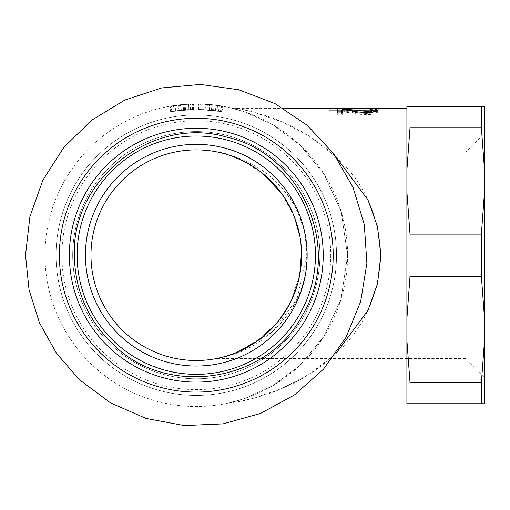 <?xml version="1.0" encoding="UTF-8"?>
<svg xmlns="http://www.w3.org/2000/svg" width="510" height="510" viewBox="0 0 510 510"><rect width="100%" height="100%" fill="white"/><g stroke="black" fill="none" stroke-linecap="round" stroke-linejoin="round"><path stroke-width="0.38" stroke-dasharray="2.55 1.91" d="M323.212 255.191A126.926 126.926 0 0 1 196.293 382.111A126.926 126.926 0 0 1 69.366 255.191A126.926 126.926 0 0 1 196.293 128.265A126.926 126.926 0 0 1 323.212 255.191A126.926 126.926 0 0 1 196.293 382.111A126.926 126.926 0 0 1 69.366 255.191A126.926 126.926 0 0 1 196.293 128.265A126.926 126.926 0 0 1 323.212 255.191A126.926 126.926 0 0 1 196.293 382.111A126.926 126.926 0 0 1 69.366 255.191A126.926 126.926 0 0 1 196.293 128.265A126.926 126.926 0 0 1 323.212 255.191A126.926 126.926 0 0 1 196.293 382.111A126.926 126.926 0 0 1 69.366 255.191A126.926 126.926 0 0 1 196.293 128.265A126.926 126.926 0 0 1 323.212 255.191A126.926 126.926 0 0 0 196.293 128.265A126.926 126.926 0 0 0 69.366 255.191A126.926 126.926 0 0 0 196.293 382.111A126.926 126.926 0 0 0 323.212 255.191A126.926 126.926 0 0 1 196.293 382.111A126.926 126.926 0 0 1 69.366 255.191A126.926 126.926 0 0 1 196.293 128.265A126.926 126.926 0 0 1 323.212 255.191A126.926 126.926 0 0 1 196.293 382.111A126.926 126.926 0 0 1 69.366 255.191A126.926 126.926 0 0 1 196.293 128.265A126.926 126.926 0 0 1 323.212 255.191A126.926 126.926 0 0 1 196.293 382.111A126.926 126.926 0 0 1 69.366 255.191A126.926 126.926 0 0 1 196.293 128.265A126.926 126.926 0 0 1 323.212 255.191M336.517 255.191A140.225 140.225 0 0 1 196.293 395.416A140.225 140.225 0 0 1 56.062 255.191A140.225 140.225 0 0 1 196.293 114.967A140.225 140.225 0 0 1 336.517 255.191A140.225 140.225 0 0 1 196.293 395.416A140.225 140.225 0 0 1 56.062 255.191A140.225 140.225 0 0 1 196.293 114.967A140.225 140.225 0 0 1 336.517 255.191M222.902 153.3L217.483 152.037C221.053 152.675 225.949 154.058 232.165 156.181M244.672 161.651C256.345 167.49 267.112 176.116 276.981 187.533M284.191 197.198L293.288 214.194M296.055 221.493C300.186 233.548 301.996 246.253 301.493 259.609M299.274 277.191C295.634 293.02 289.501 306.593 280.882 317.902M274.782 325.393L273.073 327.261M262.134 337.378L239.209 351.352M233.319 353.774L220.435 357.688M307.135 255.191L296.998 299.166L272.576 331.519L242.161 350.963L226.988 356.28L217.98 358.237M220.97 357.561L224.508 356.649M233.433 353.73L236.493 352.525M256.466 341.611L276.93 322.926L279.748 319.413M291.216 300.785L299.791 274.609M301.531 251.468L299.848 236.073M294.302 216.68L281.851 193.8M262.695 173.457L242.639 160.631M232.305 156.232L223.973 153.586M216.425 151.827A5.54 5.54 0 0 0 216.463 151.833L216.463 151.833A5.54 5.54 0 0 0 217.483 151.929C227.638 152.968 262.746 164.564 280.449 186.73C309.959 214.48 316.723 276.7 289.948 311.457C274.036 333.151 255.637 347.284 234.753 353.857C225.649 356.7 219.893 358.23 217.483 358.453C219.906 358.23 225.662 356.7 234.753 353.857C267.514 343.351 306.714 308.467 307.135 255.166C305.911 227.058 297.018 204.249 280.449 186.73C262.746 164.558 227.638 152.968 217.483 151.929L465.828 151.929L465.828 255.191L465.828 151.929L484.5 133.257L484.5 377.126L484.5 133.257M465.828 255.191L465.828 358.453L465.828 255.191M196.293 360.5A105.309 105.309 0 0 1 105.092 202.534A105.309 105.309 0 0 1 287.487 202.534A105.309 105.309 0 0 1 196.293 360.5M203.707 109.612L221.933 111.696L199.015 109.446L215.379 110.676L199.805 109.465L209.355 110.007L220.409 111.429L203.707 109.612L203.987 104.078A151.311 151.311 0 0 1 222.908 106.239A151.311 151.311 0 0 0 199.117 103.906L216.106 105.181L200.22 103.932A151.311 151.311 0 0 0 199.939 103.925L209.852 104.486L221.327 105.965L203.987 104.078L203.707 109.612M221.933 111.696L222.908 106.239L221.933 111.696M213.543 110.447L214.2 104.945L213.543 110.447M218.497 111.123L219.338 105.646M220.409 111.429L221.327 105.965M199.805 109.465L199.939 103.925L199.805 109.465M200.073 109.471L200.22 103.932M215.379 110.676L216.106 105.181M199.015 109.446L199.117 103.906L199.015 109.446M175.733 110.88L194.017 109.44L171.099 111.614L187.393 109.695L171.87 111.48L181.356 110.192L192.474 109.471L175.733 110.88L174.949 105.391A151.311 151.311 0 0 1 193.934 103.9A151.311 151.311 0 0 0 170.136 106.156L187.049 104.161L171.22 105.972A151.311 151.311 0 0 0 170.946 106.016L180.782 104.677L192.327 103.932L174.949 105.391L175.733 110.88M194.017 109.44L193.934 103.9L194.017 109.44M185.544 109.816L185.136 104.289L185.544 109.816M190.536 109.535L190.319 103.995M192.474 109.471L192.327 103.932M171.87 111.48L170.946 106.016L171.87 111.48M172.138 111.435L171.22 105.972M187.393 109.695L187.049 104.161M171.099 111.614L170.136 106.156L171.099 111.614M188.872 109.612L170.646 111.696L193.564 109.446L177.199 110.676L192.774 109.465L183.224 110.007L172.17 111.429L188.872 109.612L188.592 104.078A151.311 151.311 0 0 0 169.671 106.239A151.311 151.311 0 0 1 193.462 103.906L176.479 105.181L192.359 103.932A151.311 151.311 0 0 1 192.646 103.925L182.727 104.486L171.252 105.965L188.592 104.078L188.872 109.612M170.646 111.696L169.671 106.239L170.646 111.696M179.035 110.447L178.379 104.945L179.035 110.447M174.082 111.123L173.241 105.646M172.17 111.429L171.252 105.965M192.774 109.465L192.646 103.925L192.774 109.465M192.506 109.471L192.359 103.932M177.199 110.676L176.479 105.181M193.564 109.446L193.462 103.906L193.564 109.446M216.846 110.88L198.562 109.44L221.487 111.614L205.192 109.695L220.709 111.48L211.229 110.192L200.105 109.471L216.846 110.88L217.63 105.391A151.311 151.311 0 0 0 198.645 103.9A151.311 151.311 0 0 1 222.443 106.156L205.53 104.161L221.359 105.972A151.311 151.311 0 0 1 221.64 106.016L211.797 104.677L200.251 103.932L217.63 105.391L216.846 110.88M198.562 109.44L198.645 103.9L198.562 109.44M207.034 109.816L207.442 104.289L207.034 109.816M202.043 109.535L202.26 103.995M200.105 109.471L200.251 103.932M220.709 111.48L221.64 106.016L220.709 111.48M220.441 111.435L221.359 105.972M205.192 109.695L205.53 104.161M221.487 111.614L222.443 106.156L221.487 111.614M342.229 115.088L342.229 112.939L342.229 115.088L337.735 115.088L337.735 108.891M375.953 111.409L377.349 112.423C377.068 113.781 373.518 114.54 366.69 114.699L358.925 114.24L342.229 111.601L342.229 109.401M342.229 111.097L366.409 113.551L371.28 113.182L372.855 112.366L369.489 111.174L372.855 111.174M337.735 115.088L337.735 112.939M352.295 113.182L352.295 111.001M358.925 114.24L358.925 112.079M377.349 112.423L377.349 110.236M371.631 111.601L371.631 109.401M343.236 111.097L343.236 109.535M378.261 110.593L329.307 110.67L378.261 110.593L378.261 108.573L378.261 110.785M329.307 110.925L329.307 108.713L357.191 108.33M329.307 110.67L329.307 108.713M350.038 108.311L329.307 108.451M341.7 111.237L337.735 111.237L337.735 114.266L341.7 114.266L341.7 112.857L367.697 112.857L367.697 114.266L371.255 114.266C370.955 113.194 372.759 112.665 376.661 112.691L376.661 112.06L341.7 112.06L341.7 109.032L337.735 109.032L337.735 112.104L341.7 112.104L341.7 110.676L367.697 110.676L367.697 112.104L371.255 112.104C370.955 111.014 372.759 110.485 376.661 110.504L376.661 109.867L341.7 109.867L341.7 109.032M337.735 111.237L337.735 109.032M341.7 112.06L341.7 109.867M376.661 112.06L376.661 109.867M376.661 112.691L376.661 110.504M371.255 114.266L371.255 112.104M367.697 114.266L367.697 112.104M367.697 112.857L367.697 110.676M341.7 112.857L341.7 110.676M341.7 114.266L341.7 112.104M337.735 114.266L337.735 112.104M335.778 156.634L309.589 136.38L281.437 121.673L253.731 112.168L236.5 108.311A33.252 33.252 0 0 1 229.258 107.514L244.915 111.9L272.703 124.593L300.09 145.089L324.003 174.05L341.215 211.663L347.59 255.574L340.973 299.459L323.62 336.9L299.555 365.836L272.652 385.802L244.966 398.469L229.258 402.862L236.5 402.065C239.273 401.778 264.671 396.468 282.368 388.288C302.13 380.135 320.484 368.099 337.442 352.18C364.42 327.152 378.892 294.825 380.842 255.191C378.866 215.469 364.395 183.141 337.416 158.202C320.49 142.328 302.149 130.286 282.393 122.081C264.754 113.94 239.254 108.598 236.5 108.311L283.445 108.311M229.258 107.514L244.915 111.9L272.703 124.593L300.09 145.089L324.003 174.05L341.215 211.663L347.59 255.574L340.973 299.459L323.62 336.9L299.555 365.836L272.652 385.802L244.966 398.469L229.436 402.823M406.903 318.336L410.021 276.28L481.383 276.28L484.5 318.336L484.5 340.584L481.383 382.64L410.021 382.64L406.903 340.584L406.903 169.798L410.021 127.736L481.383 127.736L484.5 169.798L484.5 192.04L481.383 234.103L410.021 234.103L406.903 192.04M484.5 169.798L484.5 106.647L481.383 106.647L481.383 127.736M481.383 234.103L481.383 276.28M484.5 192.04L484.5 318.336M481.383 382.64L481.383 403.729L484.5 403.729L484.5 340.584M481.383 106.647L410.021 106.647L410.021 127.736M410.021 234.103L410.021 276.28M410.021 382.64L410.021 403.729L481.383 403.729M410.021 106.647L406.903 106.647L406.903 169.798M406.903 340.584L406.903 403.729L410.021 403.729M196.293 366.04A110.848 110.848 0 0 0 292.287 199.767A110.848 110.848 0 0 0 100.291 199.767A110.848 110.848 0 0 0 196.293 366.04M72.694 255.191A123.598 123.598 0 0 0 196.293 378.79A123.598 123.598 0 0 0 319.885 255.191A123.598 123.598 0 0 0 196.293 131.593A123.598 123.598 0 0 0 72.694 255.191A123.598 123.598 0 0 1 196.293 131.593A123.598 123.598 0 0 1 319.885 255.191A123.598 123.598 0 0 1 196.293 378.79A123.598 123.598 0 0 1 72.694 255.191A123.598 123.598 0 0 0 196.293 378.79A123.598 123.598 0 0 0 319.885 255.191A123.598 123.598 0 0 0 196.293 131.593A123.598 123.598 0 0 0 72.694 255.191A123.598 123.598 0 0 1 196.293 131.593A123.598 123.598 0 0 1 319.885 255.191A123.598 123.598 0 0 1 196.293 378.79A123.598 123.598 0 0 1 72.694 255.191A123.598 123.598 0 0 1 196.293 131.593A123.598 123.598 0 0 1 319.885 255.191A123.598 123.598 0 0 1 196.293 378.79A123.598 123.598 0 0 1 72.694 255.191A123.598 123.598 0 0 1 196.293 131.593A123.598 123.598 0 0 1 319.885 255.191A123.598 123.598 0 0 1 196.293 378.79A123.598 123.598 0 0 1 72.694 255.191M56.062 255.191A140.225 140.225 0 0 1 266.437 133.773A140.225 140.225 0 0 1 266.386 376.635A140.225 140.225 0 0 1 56.062 255.127A140.225 140.225 0 0 1 266.437 133.773A140.225 140.225 0 0 1 266.386 376.635A140.225 140.225 0 0 1 56.062 255.191M44.982 255.127A151.311 151.311 0 0 0 196.293 406.502A151.311 151.311 0 0 0 347.603 255.21A151.311 151.311 0 0 0 196.331 103.881A151.311 151.311 0 0 0 44.982 255.127A151.311 151.311 0 0 0 196.293 406.502A151.311 151.311 0 0 0 347.603 255.21A151.311 151.311 0 0 0 196.331 103.881A151.311 151.311 0 0 0 44.982 255.127M406.903 108.311L406.903 402.065L406.903 108.311M283.445 402.065L236.5 402.065L253.674 398.233L281.361 388.716L309.506 374.066L335.714 353.832M330.716 255.191A134.423 134.423 0 0 1 196.293 389.614A134.423 134.423 0 0 1 61.863 255.191A134.423 134.423 0 0 1 196.293 120.762A134.423 134.423 0 0 1 330.716 255.191M209.355 110.007L209.852 104.486M208.998 109.975L209.476 104.454M208.029 109.892L208.475 104.371M181.356 110.192L180.782 104.677M180.993 110.224L180.412 104.716M180.03 110.332L179.412 104.824M183.224 110.007L182.727 104.486M183.587 109.975L183.103 104.454M184.55 109.892L184.104 104.371M211.229 110.192L211.797 104.677M211.586 110.224L212.166 104.716M212.549 110.332L213.167 104.824M366.69 114.699L366.69 112.551M371.28 113.182L371.28 112.347M366.409 113.551L366.409 112.544M352.576 112.206L352.576 111.052M315.454 255.191A119.161 119.161 0 0 1 196.293 374.353A119.161 119.161 0 0 1 77.125 255.191A119.161 119.161 0 0 1 196.293 136.023A119.161 119.161 0 0 1 315.454 255.191M74.352 255.191C71.617 178.481 152.994 115.356 226.612 137.088C301.595 153.51 342.497 248.032 303.144 313.93C268.591 382.474 166.859 398.584 112.818 344.078C87.752 319.744 74.932 290.12 74.352 255.191M25.532 255.191L29.943 216.629L42.942 180.068L63.865 147.384L91.634 120.264L124.803 100.119L161.664 87.981L200.309 84.481L238.756 89.798L275.005 103.657L307.186 125.345L333.642 153.739L353.003 187.374L364.267 224.515L366.856 263.236L360.634 301.537L345.927 337.454L323.487 369.119L294.474 394.893L260.393 413.457L223.004 423.842L184.231 425.518L146.083 418.398L110.523 402.849L79.401 379.669L56.584 353.373L39.576 323.008L29.083 289.82L25.532 255.191M216.469 358.543L216.928 358.453M299.631 275.451L291.191 300.836M276.93 322.926L256.543 341.553M234.747 353.226L233.44 353.73M222.864 357.089L222.29 357.236M217.496 358.453L465.828 358.453L484.5 377.126M350.038 110.53L364.369 110.53M244.966 398.469L235.148 401.427L244.966 398.469M299.555 365.836L272.652 385.802L299.555 365.836M237.258 109.529L244.915 111.9L237.258 109.529M229.481 107.565L230.514 107.795L229.481 107.565M230.061 402.683L229.417 402.83L230.061 402.683"/><path stroke-width="0.76" d="M59.389 255.191A136.897 136.897 0 0 1 196.293 118.288A136.897 136.897 0 0 1 333.189 255.191A136.897 136.897 0 0 1 196.293 392.088A136.897 136.897 0 0 1 59.389 255.191M232.165 156.181L244.672 161.651M276.981 187.533L284.191 197.198M293.288 214.194L296.055 221.493M301.493 259.609L299.274 277.191M280.882 317.902L274.782 325.393M273.073 327.261L262.134 337.378M239.209 351.352L233.319 353.774M220.435 357.688L216.928 358.453M217.98 358.237L220.97 357.561M224.508 356.649L233.433 353.73M236.493 352.525L256.466 341.611M279.748 319.413L289.45 304.272L291.216 300.785M299.791 274.609L301.531 251.468M299.848 236.073L294.302 216.68M281.851 193.8L262.695 173.457M242.639 160.631L232.305 156.232M223.973 153.586L222.902 153.3M196.293 360.5A105.309 105.309 0 0 1 105.092 202.534A105.309 105.309 0 0 1 287.487 202.534A105.309 105.309 0 0 1 196.293 360.5M342.229 111.601L342.229 112.939L337.735 112.939L337.735 108.891L343.236 108.891L366.409 111.384L371.28 111.001L372.855 110.173L371.631 109.401L369.489 108.993L375.022 108.968L377.349 110.236C377.068 111.614 373.518 112.385 366.69 112.551L358.925 112.079L342.229 109.401L342.229 112.939M372.855 111.174L375.953 111.409M337.735 111.097L342.229 111.097M375.022 111.174L375.022 108.968M372.855 112.155L372.855 110.173M343.236 109.535L343.236 108.891M378.261 108.375L406.903 108.311M357.191 108.33L364.369 108.311M378.261 108.573L283.445 108.311M481.383 403.729L484.5 403.729L484.5 340.584L481.383 382.64L410.021 382.64L406.903 340.584L406.903 403.729L481.383 403.729L481.383 382.64M406.903 340.584L406.903 318.336L410.021 276.28L481.383 276.28L484.5 318.336L484.5 340.584M406.903 192.04L406.903 106.647L484.5 106.647L484.5 192.04L481.383 234.103L410.021 234.103L406.903 192.04L406.903 318.336M484.5 192.04L484.5 318.336M335.714 353.832L367.99 310.354L377.502 283.77L380.842 255.172L377.502 226.638L367.99 199.977L335.778 156.634M406.903 169.798L410.021 127.736L481.383 127.736L484.5 169.798M481.383 106.647L481.383 127.736M481.383 234.103L481.383 276.28M410.021 106.647L410.021 127.736M410.021 234.103L410.021 276.28M410.021 382.64L410.021 403.729M196.293 366.04A110.848 110.848 0 0 0 292.287 199.767A110.848 110.848 0 0 0 100.291 199.767A110.848 110.848 0 0 0 196.293 366.04M69.366 255.191A126.926 126.926 0 0 1 196.293 128.265A126.926 126.926 0 0 1 323.212 255.191A126.926 126.926 0 0 1 196.293 382.111A126.926 126.926 0 0 1 69.366 255.191A126.926 126.926 0 0 1 196.293 128.265A126.926 126.926 0 0 1 323.212 255.191A126.926 126.926 0 0 1 196.293 382.111A126.926 126.926 0 0 1 69.366 255.191M371.28 112.347L371.28 111.001M366.409 112.544L366.409 111.384M352.576 111.052L352.576 110.02M315.454 255.191A119.161 119.161 0 0 1 196.293 374.353A119.161 119.161 0 0 1 77.125 255.191A119.161 119.161 0 0 1 196.293 136.023A119.161 119.161 0 0 1 315.454 255.191M25.5 255.191L29.912 216.623L42.916 180.055L63.846 147.364L91.609 120.239L124.791 100.087L161.657 87.95L200.315 84.45L238.763 89.766L275.017 103.632L307.211 125.32L333.667 153.72L353.035 187.361L364.299 224.508L366.888 263.236L360.666 301.55L345.952 337.467L323.512 369.138L294.493 394.918L260.406 413.489L223.01 423.874L184.225 425.55L146.07 418.429L110.511 402.875L79.375 379.689L56.559 353.392L39.544 323.021L29.051 289.827L25.5 255.191M74.352 255.191C71.617 178.481 152.994 115.356 226.612 137.088C301.595 153.51 342.497 248.032 303.144 313.93C268.591 382.474 166.859 398.584 112.818 344.078C87.752 319.744 74.932 290.12 74.352 255.191M291.191 300.836L289.45 304.272M256.543 341.553L253.668 343.491M233.44 353.73L226.255 356.139M222.29 357.236L220.855 357.593M220.715 357.625L219.051 358.007M283.445 402.065L406.903 402.065"/></g></svg>
